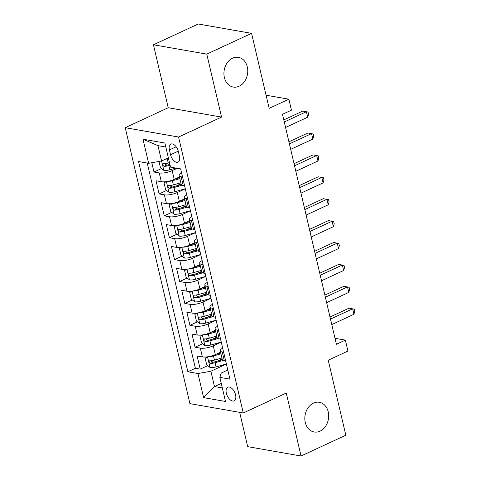 <?xml version="1.0" encoding="UTF-8"?>
<svg xmlns="http://www.w3.org/2000/svg" width="480" height="480" viewBox="0 0 480 480"><rect width="100%" height="100%" fill="white"/><g stroke="black" fill="none" stroke-linecap="round" stroke-linejoin="round"><path stroke-width="0.72" d="M313.464 403.122A15.078 11.82 -80.1 0 1 319.356 402.288A15.078 11.82 -80.1 0 1 328.674 415.446A15.078 11.82 -80.1 0 1 320.04 431.154A15.078 11.82 -80.1 0 1 314.154 431.994A15.078 11.82 -80.1 0 1 304.83 418.83A15.078 11.82 -80.1 0 1 313.464 403.122M232.56 58.188A15.078 11.82 -80.1 0 1 238.452 57.354A15.078 11.82 -80.1 0 1 247.77 70.512A15.078 11.82 -80.1 0 1 239.136 86.22A15.078 11.82 -80.1 0 1 233.25 87.054A15.078 11.82 -80.1 0 1 223.926 73.896A15.078 11.82 -80.1 0 1 232.56 58.188M235.56 394.83A7.542 4.11 -114.9 0 0 227.778 387.186A7.542 4.11 -114.9 0 0 226.338 393.216A7.542 4.11 -114.9 0 0 234.126 400.866A7.542 4.11 -114.9 0 0 235.56 394.83M239.658 412.35L247.704 446.658L301.038 456L345.822 435.222L328.23 360.21L347.934 351.066L345.366 340.116L335.01 338.304M125.22 127.692L189.942 403.638L243.276 412.986L178.554 137.034L125.22 127.692L168.21 107.742L221.55 117.09L206.778 54.12L153.444 44.778L168.21 107.742M153.444 44.778L198.228 24L251.562 33.342L269.16 108.354L288.864 99.21L266.076 95.22M206.778 54.12L251.562 33.342M151.8 162.732L153.978 172.026L161.496 168.534M179.46 176.964L174.228 179.388A9.426 2.802 166.8 0 1 161.298 181.704L156.036 180.786L159.114 193.926L166.632 190.434M176.454 185.88L181.05 183.75M184.596 198.864L179.364 201.294A9.426 2.802 -13.2 0 1 166.434 203.604L161.172 202.686L164.25 215.826L171.768 212.34M181.59 207.78L186.186 205.65M189.732 220.764L184.5 223.194A9.426 2.802 -13.2 0 1 171.57 225.504L166.308 224.586L169.392 237.726L176.904 234.24M186.726 229.68L191.322 227.55M194.868 242.664L189.636 245.094A9.426 2.802 -13.2 0 1 176.706 247.41L171.444 246.486L174.528 259.626L182.04 256.14M191.862 251.58L196.458 249.45M200.004 264.564L194.772 266.994A9.426 2.802 -13.2 0 1 181.842 269.31L176.58 268.386L179.664 281.526L187.182 278.04M196.998 273.48L201.6 271.35M205.146 286.464L199.914 288.894A9.426 2.802 -13.2 0 1 186.978 291.21L181.716 290.286L184.8 303.426L192.318 299.94M202.14 295.386L206.736 293.25M210.282 308.37L205.05 310.794A9.426 2.802 -13.2 0 1 192.114 313.11L186.852 312.186L189.936 325.326L197.454 321.84M207.276 317.286L211.872 315.15M215.418 330.27L210.186 332.694A9.426 2.802 -13.2 0 1 197.25 335.01L191.994 334.086L195.072 347.226L202.59 343.74M212.412 339.186L217.008 337.05M288.864 99.21L291.432 110.16L282.474 114.318L336.408 344.274L345.366 340.116M169.41 149.922L170.544 154.74A7.302 3.984 -114.9 0 0 178.086 162.15A7.302 3.984 -114.9 0 0 179.478 156.306L178.35 151.488A7.302 3.984 -114.9 0 0 170.808 144.084A7.302 3.984 -114.9 0 0 169.41 149.922L176.166 146.79M227.808 370.008L221.256 373.044L219.858 377.382L229.95 379.146L180.636 168.9L170.544 167.136L164.898 143.046L142.986 139.206L148.632 163.296L138.546 161.526L187.86 371.772L197.946 373.542L210.882 371.226L214.476 386.556L222.336 387.936M219.858 377.382L225.51 401.472L203.598 397.632L197.946 373.542M221.268 342.126L213.264 345.834A9.426 2.802 166.8 0 1 200.334 348.15L195.072 347.226M220.554 352.17L215.322 354.594L213.264 345.834M216.126 320.226L208.128 323.934A9.426 2.802 166.8 0 1 195.198 326.25L189.936 325.326M210.99 298.326L202.992 302.034A9.426 2.802 166.8 0 1 190.062 304.35L184.8 303.426M205.854 276.42L197.856 280.134A9.426 2.802 166.8 0 1 184.926 282.45L179.664 281.526M200.718 254.52L192.72 258.234A9.426 2.802 166.8 0 1 179.79 260.55L174.528 259.626M195.582 232.62L187.584 236.334A9.426 2.802 166.8 0 1 174.654 238.65L169.392 237.726M190.446 210.72L182.448 214.434A9.426 2.802 166.8 0 1 169.512 216.744L164.25 215.826M185.31 188.82L177.312 192.534A9.426 2.802 166.8 0 1 164.376 194.844L159.114 193.926M177.198 168.3L172.17 170.628A9.426 2.802 166.8 0 1 159.24 172.944L153.978 172.026M147.246 163.05L195.384 368.286L200.208 369.132L207.726 365.64M215.322 354.594A9.426 2.802 -13.2 0 1 202.392 356.91L197.13 355.992L200.208 369.132M184.596 185.79L183.204 185.544A9.426 2.802 166.8 0 1 181.194 184.374L179.142 175.608A9.426 2.802 166.8 0 1 181.584 172.938M182.544 177.03L181.152 176.784A9.426 2.802 166.8 0 1 179.142 175.608M187.68 198.93L186.288 198.684A9.426 2.802 166.8 0 1 184.278 197.514A9.426 2.802 166.8 0 1 186.72 194.838M184.278 197.514L186.336 206.274A9.426 2.802 -13.2 0 0 188.346 207.444L189.732 207.69M192.816 220.83L191.424 220.584A9.426 2.802 166.8 0 1 189.414 219.414A9.426 2.802 166.8 0 1 191.856 216.738M189.414 219.414L191.472 228.174A9.426 2.802 -13.2 0 0 193.482 229.344L194.868 229.59M197.952 242.73L196.56 242.484A9.426 2.802 166.8 0 1 194.55 241.314A9.426 2.802 166.8 0 1 196.992 238.638M194.55 241.314L196.608 250.074A9.426 2.802 -13.2 0 0 198.618 251.244L200.01 251.49M203.088 264.63L201.696 264.384A9.426 2.802 166.8 0 1 199.692 263.214A9.426 2.802 166.8 0 1 202.128 260.538M199.692 263.214L201.744 271.974A9.426 2.802 -13.2 0 0 203.754 273.144L205.146 273.39M208.224 286.53L206.838 286.284A9.426 2.802 166.8 0 1 204.828 285.114A9.426 2.802 166.8 0 1 207.264 282.438M204.828 285.114L206.88 293.874A9.426 2.802 -13.2 0 0 208.89 295.05L210.282 295.29M213.36 308.43L211.974 308.19A9.426 2.802 166.8 0 1 209.964 307.014A9.426 2.802 166.8 0 1 212.406 304.338M209.964 307.014L212.016 315.774A9.426 2.802 -13.2 0 0 214.026 316.95L215.418 317.19M218.502 330.33L217.11 330.09A9.426 2.802 166.8 0 1 215.1 328.914A9.426 2.802 166.8 0 1 217.542 326.244M215.1 328.914L217.152 337.674A9.426 2.802 -13.2 0 0 219.162 338.85L220.554 339.09M223.638 352.23L222.246 351.99A9.426 2.802 166.8 0 1 220.236 350.814A9.426 2.802 166.8 0 1 222.678 348.144M220.236 350.814L222.288 359.574A9.426 2.802 -13.2 0 0 224.298 360.75L225.69 360.99M165.828 147.03L157.968 145.65L161.568 160.98L148.632 163.296M168.36 157.83L161.568 160.98L163.866 170.412A6.246 1.854 -13.2 0 0 169.818 169.788L175.932 168.078M221.55 117.09L178.554 137.034M301.038 456L286.272 393.036L243.276 412.986M221.274 383.406L214.476 386.556L203.598 397.632M226.404 364.026L210.882 371.226M217.548 361.086L222.144 358.95M195.384 368.286L187.86 371.772M157.968 145.65L142.986 139.206M284.274 121.98L306.408 111.708L307.692 117.186L285.558 127.458M283.788 119.904L302.802 111.078L308.04 112.086L308.55 114.276L307.692 117.186M165.18 159.306A6.246 1.854 -13.2 0 0 167.25 158.838L168.516 158.484M158.994 161.442L160.47 167.718L163.782 170.346M169.494 162.642L168.228 162.996A6.246 1.854 166.8 0 1 163.572 163.71C162.378 164.526 162.582 165.402 164.19 166.338A6.246 1.854 -13.2 0 0 168.846 165.624L170.106 165.27M169.896 164.376L168.216 164.85A3.18 0.948 166.8 0 1 166.77 165.144L165.222 164.124M163.572 163.71L163.182 163.794M289.41 143.88L311.544 133.614L312.828 139.086L290.694 149.358M288.924 141.804L307.938 132.978L313.176 133.986L313.686 136.176L312.828 139.086M294.546 165.78L316.68 155.514L317.964 160.986L295.83 171.258M294.06 163.704L313.074 154.878L318.312 155.886L318.828 158.076L317.964 160.986M299.682 187.68L321.816 177.414L323.1 182.886L300.966 193.158M299.196 185.604L318.21 176.784L323.448 177.786L323.964 179.976L323.1 182.886M304.818 209.58L326.952 199.314L328.236 204.786L306.102 215.058M304.332 207.504L323.346 198.684L328.584 199.686L329.1 201.876L328.236 204.786M166.002 181.668L164.064 183.048L165.606 189.618L169.002 192.318A6.246 1.854 -13.2 0 0 174.96 191.688L185.304 188.79M167.448 181.452A6.246 1.854 -13.2 0 0 172.386 180.738L179.856 178.65M174.894 179.082L179.646 177.75M180.828 182.808L173.364 184.896A6.246 1.854 166.8 0 1 168.714 185.616C167.514 186.432 167.718 187.308 169.326 188.244A6.246 1.854 -13.2 0 0 173.982 187.524L182.13 185.244M181.254 184.536L173.352 186.75A3.18 0.948 166.8 0 1 171.906 187.044L170.364 186.024M168.714 185.616L168.318 185.694M171.138 203.574L169.2 204.954L170.742 211.524L174.138 214.218A6.246 1.854 -13.2 0 0 180.096 213.588L190.44 210.69M172.584 203.352A6.246 1.854 -13.2 0 0 177.528 202.638L184.992 200.55M180.03 200.982L184.782 199.65M185.97 204.708L178.5 206.802A6.246 1.854 166.8 0 1 173.85 207.516C172.65 208.332 172.854 209.208 174.462 210.144A6.246 1.854 -13.2 0 0 179.118 209.43L187.266 207.144M186.39 206.436L178.488 208.65A3.18 0.948 166.8 0 1 177.042 208.944L175.5 207.924M173.85 207.516L173.46 207.594M176.28 225.474L174.336 226.854L175.878 233.424L179.274 236.118A6.246 1.854 -13.2 0 0 185.232 235.488L195.576 232.596M177.726 225.252A6.246 1.854 -13.2 0 0 182.664 224.538L190.128 222.45M185.166 222.882L189.918 221.556M191.106 226.608L183.636 228.702A6.246 1.854 166.8 0 1 178.986 229.416C177.786 230.232 177.99 231.108 179.604 232.044A6.246 1.854 -13.2 0 0 184.254 231.33L192.402 229.05M191.526 228.336L183.624 230.55A3.18 0.948 166.8 0 1 182.178 230.844L180.636 229.824M178.986 229.416L178.596 229.494M181.416 247.374L179.472 248.754L181.014 255.324L184.41 258.018A6.246 1.854 -13.2 0 0 190.368 257.388L200.712 254.496M182.862 247.152A6.246 1.854 -13.2 0 0 187.8 246.438L195.264 244.35M190.302 244.782L195.054 243.456M196.242 248.508L188.772 250.602A6.246 1.854 166.8 0 1 184.122 251.316C182.922 252.132 183.126 253.008 184.74 253.944A6.246 1.854 -13.2 0 0 189.39 253.23L197.538 250.95M196.662 250.236L188.76 252.45A3.18 0.948 166.8 0 1 187.314 252.75L185.772 251.724M184.122 251.316L183.732 251.394M309.954 231.486L332.088 221.214L333.372 226.692L311.238 236.958M309.468 229.404L328.488 220.584L333.72 221.586L334.236 223.776L333.372 226.692M186.552 269.274L184.608 270.654L186.15 277.224L189.546 279.918A6.246 1.854 -13.2 0 0 195.504 279.288L205.848 276.396M187.998 269.052A6.246 1.854 -13.2 0 0 192.936 268.338L200.4 266.25M195.438 266.682L200.19 265.356M201.378 270.414L193.914 272.502A6.246 1.854 166.8 0 1 189.258 273.216C188.058 274.032 188.262 274.908 189.876 275.844A6.246 1.854 -13.2 0 0 194.526 275.13L202.674 272.85M201.804 272.136L193.902 274.35A3.18 0.948 166.8 0 1 192.45 274.65L190.908 273.624M189.258 273.216L188.868 273.294M315.096 253.386L337.224 243.114L338.508 248.592L316.38 258.858M314.604 251.304L333.624 242.484L338.856 243.486L339.372 245.676L338.508 248.592M191.688 291.174L189.744 292.554L191.286 299.124L194.688 301.818A6.246 1.854 -13.2 0 0 200.64 301.188L210.984 298.296M193.134 290.952A6.246 1.854 -13.2 0 0 198.072 290.238L205.536 288.15M200.58 288.588L205.326 287.256M206.514 292.314L199.05 294.402A6.246 1.854 166.8 0 1 194.394 295.116C193.194 295.932 193.404 296.808 195.012 297.744A6.246 1.854 -13.2 0 0 199.662 297.03L207.81 294.75M206.94 294.042L199.038 296.25A3.18 0.948 166.8 0 1 197.592 296.55L196.044 295.53M194.394 295.116L194.004 295.194M320.232 275.286L342.36 265.014L343.644 270.492L321.516 280.758M319.74 273.21L338.76 264.384L343.998 265.386L344.508 267.576L343.644 270.492M196.824 313.074L194.886 314.454L196.422 321.024L199.824 323.718A6.246 1.854 -13.2 0 0 205.776 323.094L216.12 320.196M198.27 312.852A6.246 1.854 -13.2 0 0 203.208 312.144L210.678 310.05M205.716 310.488L210.462 309.156M211.65 314.214L204.186 316.302A6.246 1.854 166.8 0 1 199.53 317.016C198.33 317.832 198.54 318.708 200.148 319.644A6.246 1.854 -13.2 0 0 204.804 318.93L212.946 316.65M212.076 315.942L204.174 318.15A3.18 0.948 166.8 0 1 202.728 318.45L201.18 317.43M199.53 317.016L199.14 317.094M325.368 297.186L347.502 286.914L348.786 292.392L326.652 302.658M324.882 295.11L343.896 286.284L349.134 287.286L349.644 289.476L348.786 292.392M201.96 334.974L200.022 336.354L201.564 342.924L204.96 345.618A6.246 1.854 -13.2 0 0 210.912 344.994L221.256 342.096M203.406 334.752A6.246 1.854 -13.2 0 0 208.344 334.044L215.814 331.95M210.852 332.388L215.604 331.056M216.786 336.114L209.322 338.202A6.246 1.854 166.8 0 1 204.666 338.916C203.472 339.732 203.676 340.608 205.284 341.544A6.246 1.854 -13.2 0 0 209.94 340.83L218.088 338.55M217.212 337.842L209.31 340.05A3.18 0.948 166.8 0 1 207.864 340.35L206.316 339.33M204.666 338.916L204.276 339M330.504 319.086L352.638 308.814L353.922 314.292L331.788 324.564M330.018 317.01L349.032 308.184L354.27 309.192L354.78 311.382L353.922 314.292M207.096 356.874L205.158 358.254L206.7 364.824L210.096 367.518A6.246 1.854 -13.2 0 0 216.054 366.894L226.398 363.996M208.542 356.658A6.246 1.854 -13.2 0 0 213.48 355.944L220.95 353.85M215.988 354.288L220.74 352.956M221.922 358.014L214.458 360.102A6.246 1.854 166.8 0 1 209.808 360.816C208.608 361.632 208.812 362.508 210.42 363.444A6.246 1.854 -13.2 0 0 215.076 362.73L223.224 360.45M222.348 359.742L214.446 361.956A3.18 0.948 166.8 0 1 213 362.25L211.458 361.23M209.808 360.816L209.412 360.9M210.186 332.694L208.128 323.934M205.05 310.794L202.992 302.034M199.914 288.894L197.856 280.134M194.772 266.994L192.72 258.234M189.636 245.094L187.584 236.334M184.5 223.194L182.448 214.434M179.364 201.294L177.312 192.534M174.228 179.388L172.17 170.628M161.298 181.704L159.24 172.944M202.392 356.91L200.334 348.15M197.25 335.01L195.198 326.25M192.114 313.11L190.062 304.35M186.978 291.21L184.926 282.45M181.842 269.31L179.79 260.55M176.706 247.41L174.654 238.65M171.57 225.504L169.512 216.744M166.434 203.604L164.376 194.844M183.204 185.544L181.152 176.784M188.346 207.444L186.288 198.684M193.482 229.344L191.424 220.584M198.618 251.244L196.56 242.484M203.754 273.144L201.696 264.384M208.89 295.05L206.838 286.284M214.026 316.95L211.974 308.19M219.162 338.85L217.11 330.09M224.298 360.75L222.246 351.99M178.266 151.158L170.544 154.74M168.846 165.624L169.818 169.788M167.25 158.838L168.228 162.996M166.77 165.144L164.19 166.338M166.422 181.614L168.918 192.246M173.982 187.524L174.96 191.688M172.386 180.738L173.364 184.896M171.906 187.044L169.326 188.244M171.558 203.514L174.054 214.146M179.118 209.43L180.096 213.588M177.528 202.638L178.5 206.802M177.042 208.944L174.462 210.144M176.694 225.414L179.19 236.052M184.254 231.33L185.232 235.488M182.664 224.538L183.636 228.702M182.178 230.844L179.604 232.044M181.83 247.314L184.326 257.952M189.39 253.23L190.368 257.388M187.8 246.438L188.772 250.602M187.314 252.75L184.74 253.944M186.966 269.22L189.462 279.852M194.526 275.13L195.504 279.288M192.936 268.338L193.914 272.502M192.45 274.65L189.876 275.844M192.108 291.12L194.598 301.752M199.662 297.03L200.64 301.188M198.072 290.238L199.05 294.402M197.592 296.55L195.012 297.744M197.244 313.02L199.734 323.652M204.804 318.93L205.776 323.094M203.208 312.144L204.186 316.302M202.728 318.45L200.148 319.644M202.38 334.92L204.876 345.552M209.94 340.83L210.912 344.994M208.344 334.044L209.322 338.202M207.864 340.35L205.284 341.544M207.516 356.82L210.012 367.452M215.076 362.73L216.054 366.894M213.48 355.944L214.458 360.102M213 362.25L210.42 363.444"/></g></svg>

